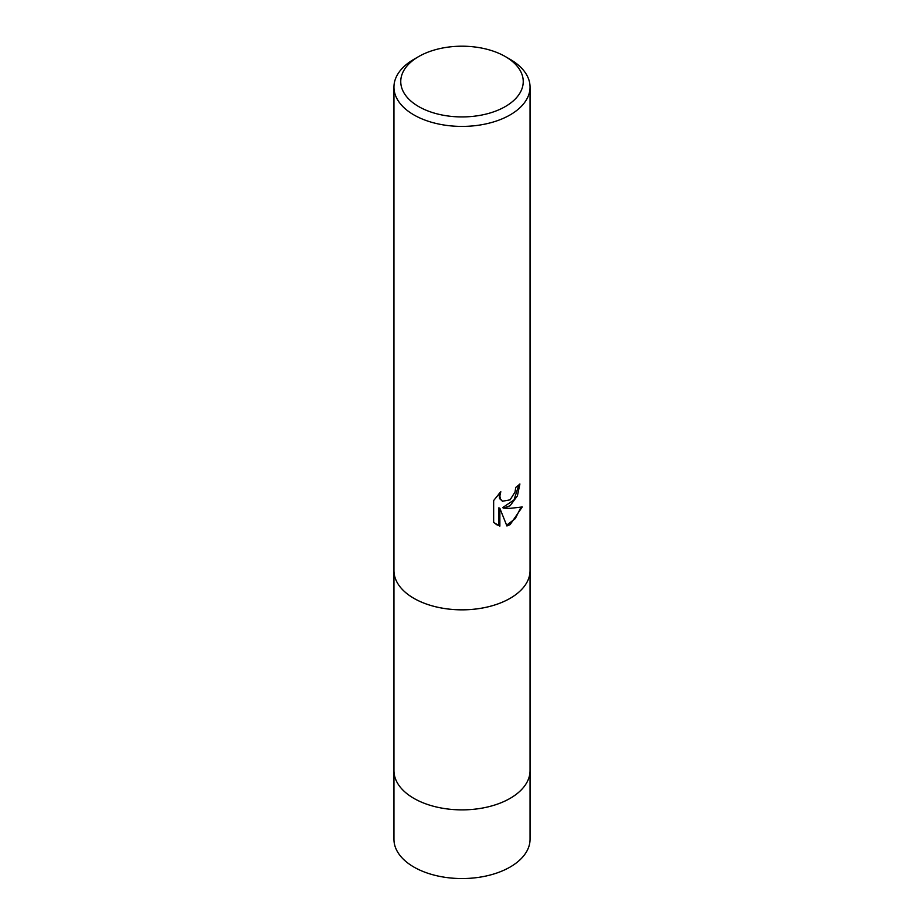 <?xml version="1.0" encoding="UTF-8"?>
<svg xmlns="http://www.w3.org/2000/svg" width="924" height="924" viewBox="0 0 924 924"><rect width="100%" height="100%" fill="white"/><g stroke="black" fill="none" stroke-linecap="round" stroke-linejoin="round"><path stroke-width="1.39" d="M505.312 56.56L510.117 59.332A68.053 39.293 180 0 1 530.053 87.122L530.053 570.547A68.053 39.293 180 0 1 524.127 586.59A68.053 39.293 180 0 1 510.117 598.325A68.053 39.282 180 0 1 399.884 586.59A68.053 39.282 180 0 1 399.873 586.59A68.053 39.293 180 0 1 393.947 570.547L393.947 87.122A68.053 39.293 180 0 1 413.883 59.332L418.688 56.56A61.25 35.366 180 0 1 505.312 56.56A61.25 35.366 180 0 1 505.312 106.56A61.25 35.366 180 0 1 418.688 106.572A61.25 35.366 180 0 1 418.688 56.56L413.883 59.332M530.053 770.027A68.053 39.293 180 0 1 530.053 770.581A68.053 39.282 180 0 1 510.117 798.359A68.053 39.282 180 0 1 435.955 806.883A68.053 39.282 180 0 1 393.947 770.581A68.053 39.293 180 0 1 393.947 770.027M524.116 586.59L524.127 586.59A68.053 39.282 180 0 1 524.116 586.59A68.053 39.282 180 0 1 510.117 598.336A68.053 39.293 180 0 1 399.873 586.59L399.873 586.59M510.117 505.717L503.603 508.165L510.117 508.35L522.245 506.976L510.117 524.624L506.918 525.975L499.861 508.362L499.861 526.126L493.647 522.476L493.647 500.554L500.808 491.683L499.838 496.038L500.542 499.168L502.483 501.247L510.117 499.826L515.038 491.972L515.754 487.422A68.053 39.293 0 0 0 519.9 483.98L517.394 495.888L510.117 505.717M530.053 87.122A68.053 39.293 180 0 1 510.117 114.899A68.053 39.293 180 0 1 435.955 123.423A68.053 39.293 180 0 1 393.947 87.122M518.872 484.915L513.987 499.965L502.633 507.611L503.603 508.165M506.629 525.202L515.303 518.618L520.963 507.288M496.096 524.497L498.879 525.56L498.879 507.796L499.861 508.362M498.879 525.56L499.861 526.126M502.483 501.247L499.561 498.602L499.087 493.451M393.947 770.581A68.053 39.293 180 0 0 413.883 798.371A68.053 39.293 180 0 0 488.045 806.883A68.053 39.293 180 0 0 530.053 770.581L530.053 839.269A68.053 39.293 180 0 1 488.045 875.559A68.053 39.293 180 0 1 413.883 867.047A68.053 39.293 180 0 1 393.947 839.269L393.947 571.101M530.053 770.581L530.053 571.101"/></g></svg>
